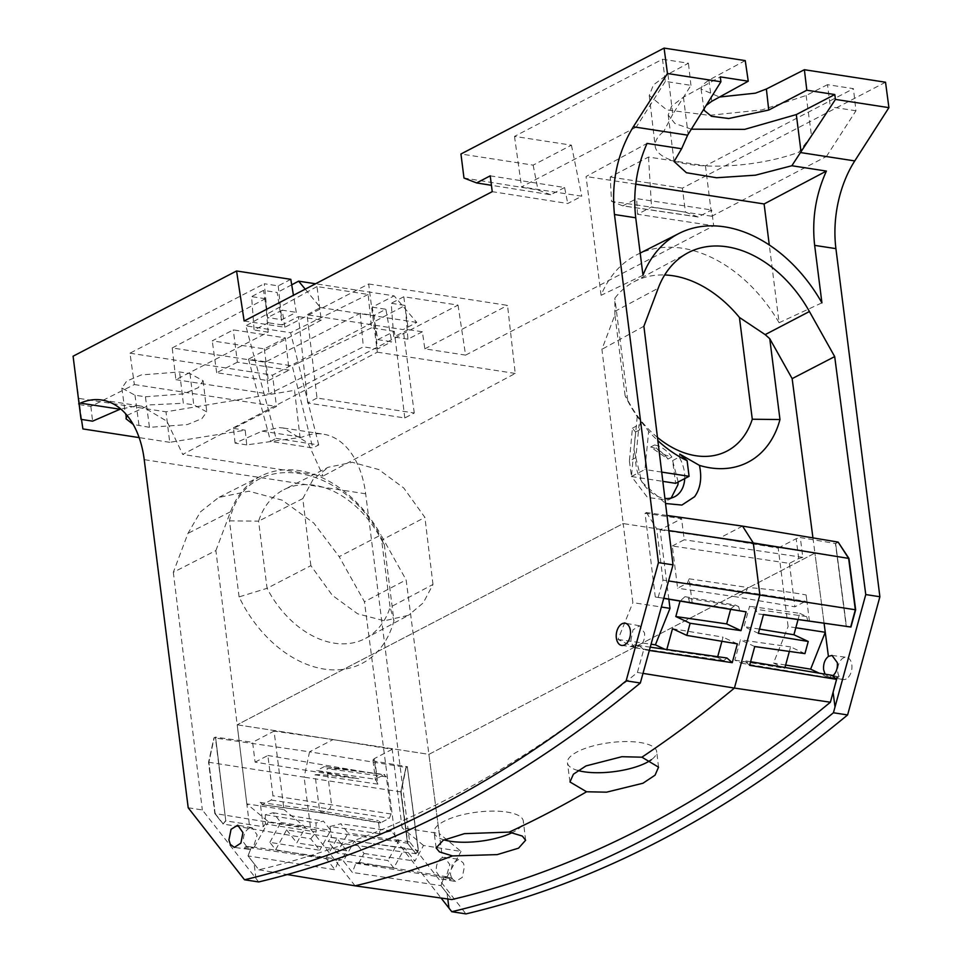 <?xml version="1.0" encoding="UTF-8"?>
<svg xmlns="http://www.w3.org/2000/svg" width="962" height="962" viewBox="0 0 962 962"><rect width="100%" height="100%" fill="white"/><g stroke="black" fill="none" stroke-linecap="round" stroke-linejoin="round"><path stroke-width="0.72" stroke-dasharray="4.81 3.61" d="M629.388 461.063L631.469 476.43L635.557 432.034L632.407 428.222L629.388 461.063L635.846 457.623A31.385 22.294 62.5 0 0 664.922 498.424M635.557 432.034L639.562 429.942L639.069 424.627L635.846 457.623L633.982 449.867L641.762 481.95L665.536 503.511M632.407 428.222L639.069 424.627M631.469 476.43L644.925 469.516L648.653 431.229A110.377 78.403 62.5 0 0 657.864 440.632M657.467 437.421A90.777 64.49 62.5 0 1 627.693 400.036L625.12 395.671A110.377 78.403 62.5 0 0 637.229 416.63L648.653 431.229M640.512 420.226L639.562 429.942M671.175 498.027L668.193 499.999L647.57 497.534L631.517 476.539L635.581 474.386M637.229 416.63L633.982 449.867M661.7 472.101L644.925 469.516M631.517 476.539L662.842 481.361M678.186 481.998L672.618 460.63L675.625 483.333M672.618 460.63L679.172 457.034A31.385 22.294 62.5 0 1 684.716 478.595M679.737 454.088L679.172 457.034M625.12 395.671L614.91 314.839L601.923 349.314L623.196 523.568L814.922 553.114L428.908 754.364L406.12 579.87L380.928 534.932L339.177 556.661L364.442 601.743L406.12 579.87M812.938 537.878L814.922 553.114L428.908 754.364L237.181 724.807L215.897 550.553L173.316 572.294L187.975 533.369L200.445 511.88L218.651 497.474L248.893 491.209L282.191 500.168L313.78 523.075L339.177 556.661M614.91 314.839L614.838 298.232A112.289 79.762 -117.5 0 1 633.862 281.866A112.289 79.762 -117.5 0 1 664.682 274.976M627.693 400.036L614.838 298.232M692.219 603.09L689.153 578.799L687.445 583.068L677.621 588.191L672.294 545.995L789.405 563.371L798.688 558.537L802.801 557.371L800.3 537.554L835.437 543.506L846.259 626.442L835.653 543.542L846.476 626.478M835.653 543.542L838.395 542.135M643.891 326.25L601.923 349.314M832.671 675.925L838.768 676.971L833.188 675.516M838.768 676.971A11.063 6.902 98.8 0 1 835.822 678.138L828.727 677.007L825.047 674.158M846.151 678.992A11.243 7.023 98.8 0 1 843.001 679.533A11.243 7.023 98.8 0 1 837.794 672.101A11.243 7.023 98.8 0 1 843.482 657.888A11.243 7.023 98.8 0 1 846.428 657.311A11.243 7.023 98.8 0 1 851.827 664.778A11.243 7.023 98.8 0 1 846.151 678.992M835.437 543.506L838.142 542.099L835.437 543.506M300.12 437.999L294.54 390.332L165.981 411.82L169.745 442.316L245.214 430.182L246.741 444.889L301.815 437.253A89.959 56.145 98.8 0 1 319.071 433.766A89.959 56.145 98.8 0 1 323.232 434.151A89.959 56.145 98.8 0 1 352.008 454.28A89.959 56.145 98.8 0 1 365.668 493.795L409.644 841.894L465.969 913.9M458.02 305.098L465.596 355.122L424.831 348.845L422.378 331.782L408.297 329.617L403.787 296.741L458.02 305.098L294.54 390.332M465.596 355.122L713.684 225.793L711.676 209.969L698.159 217.015L685.437 212.157L611.543 201.323L610.209 177.008L648.508 157.046L705.447 165.813L853.438 88.66L827.512 84.668L830.326 106.83L811.483 135.69L798.881 152.212A89.947 29.281 172.8 0 1 706.505 165.957A89.947 29.281 172.8 0 1 655.17 146.164A89.947 29.281 172.8 0 1 663.78 131.385L636.219 127.14L521.548 186.929L581.769 196.2L567.748 203.511L492.231 191.666M885.533 82.227L682.395 188.131L685.437 212.157M451.767 878.498L455.579 881.517L462.265 877.38L464.405 866.75L463.419 863.13L459.006 859.282L452.441 863.563L450.372 874.073L451.767 878.498M642.989 275.276L601.082 295.298A134.945 95.851 -117.5 0 1 636.772 254.798A134.945 95.851 -117.5 0 1 682.419 248.256A134.945 95.851 -117.5 0 1 779.1 322.739L769.287 244.985M779.1 322.739L821.921 302.85M601.082 295.298L586.074 176.515L647.041 143.422M829.833 677.056L831.974 675.312L828.979 677.753L819.227 673.184M838.046 676.334L835.822 678.138M188.203 807.767L202.333 809.944L255.928 878.39L254.136 863.744L248.004 855.903L250.637 849.109L244.576 848.316A11.063 6.902 -81.2 0 0 247.438 846.44L253.415 847.342L257.131 834.944L252.116 827.729L249.771 827.945L237.181 724.807L428.908 754.364L439.237 833.525L428.908 754.364M258.694 881.95L255.928 878.39M409.644 841.894L395.514 839.718L364.442 601.743M173.316 572.294L202.333 809.944M244.144 320.995L284.908 327.272L368.662 283.97L377.332 352.176L182.72 454.413L166.907 421.224L141.642 406.168L137.446 405.772L120.046 409.235M246.741 444.889L235.065 443.121L262.133 431.144L279.245 427.621L283.369 428.006L307.984 442.965L323.112 476.058L182.72 454.413M73.088 356.205L82.9 428.932M81.493 419.42L79.293 404.605L81.024 419.348M290.801 279.329L278.234 285.882L264.31 283.742L267.568 317.532L281.746 319.721L296.272 312.349L293.446 295.298M79.293 404.605L90.861 406.421L134.355 384.547L129.978 353.186L264.31 283.742M129.978 353.186L272.535 375.156L405.134 305.447L391.209 303.295L393.771 336.989L408.297 329.617M403.787 296.741L391.209 303.295M79.341 398.472L165.981 411.82M145.418 396.801L183.586 393.855L198.22 387.71L203.138 380.748L189.995 373.569L179.569 371.957L141.306 374.927L126.683 381.108L121.861 388.083L134.993 395.202L145.418 396.801L149.459 427.332L187.35 424.579L201.888 418.638L206.782 411.88L193.747 404.858L183.333 403.258L179.569 371.957M284.908 327.272L282.191 310.173L296.272 312.349M368.662 283.97L507.527 305.375L515.235 373.436L323.112 476.058M705.447 165.813L711.772 216.246L826.442 156.457L798.881 152.212M711.772 216.246L651.551 206.962L637.529 214.273L713.684 225.793M424.831 348.845L507.527 305.375M490.223 175.842L564.61 187.518L567.748 203.511M564.61 187.518L550.721 194.757L491.426 185.305M550.721 194.757L538.011 189.983L463.985 178.03M827.512 84.668L806.12 95.503L761.88 109.921L709.259 115.344L666.738 109.896L649.242 95.478L653.463 84.872L667.953 74.206L672.727 114.298L690.944 85.353L665.319 81.397L662.493 59.235L514.502 136.388L571.428 145.166L533.14 165.127L460.942 154.004M533.14 165.127L538.011 189.983M662.493 59.235L688.431 63.227L667.953 74.206M745.237 60.606L708.838 80.123L702.44 85.005L701.057 89.093L719.54 97.018M682.395 188.131L610.209 177.008M249.771 827.945C245.19 830.314 243.061 835.016 243.41 842.039L248.665 849.29L250.637 849.109M621.753 645.442L637.036 647.354C633.754 647.318 631.709 644.889 630.916 640.079L633.008 629.821L639.538 625.757L644.552 632.972C644.949 638.72 643.386 643.133 639.862 646.211L633.092 644.744L630.868 646.548A11.063 6.902 -81.2 0 0 633.826 645.394M717.7 656.697L717.496 657.479L723.917 660.497L636.195 648.039L637.036 647.354L630.868 646.548M637.529 214.273L636.664 198.629L711.676 209.969M698.159 217.015L622.787 205.856L636.664 198.629M697.342 216.787L622.534 205.76M622.787 205.868L611.543 201.323M395.514 839.718L441.077 898.039M452.393 878.029A11.063 6.902 98.8 0 1 449.531 879.905L450.012 878.619L452.393 878.029L446.2 877.055L449.831 864.646L444.552 857.395L442.388 857.635L439.237 833.525L461.026 851.418L423.533 845.49L414.935 861.11L404.725 848.063L393.759 867.964L387.975 860.569L337.085 852.933L328.138 841.497L416.029 853.751L418.482 850.564L415.764 853.715L407.491 843.217L400.793 791.858L405.952 767.411L407.299 766.702L374.976 761.231L377.874 784.15L375.661 779.304L316.751 770.562C323.665 772.534 344.468 776.057 358.73 778.703L255.098 762.144L252.597 742.303L274.062 731.108L283.982 809.595L246.825 803.871L268.386 821.728L305.423 827.296L283.982 809.595M442.388 857.635C437.902 860.016 435.87 864.73 436.279 871.764L441.33 878.991L449.531 879.905M635.762 184.175L586.074 176.515M691.341 129.173L674.879 123.473L668.205 115.007L671.572 106.169L683.441 97.174L720.285 76.888M255.098 762.144L267.869 755.495L272.955 795.778L271.248 800.035L262.698 804.497L260.185 802.428L263.263 826.719L225.781 820.875L223.028 824.013L214.815 813.515L208.55 762.229L213.961 737.83L215.332 737.12L225.781 820.875L215.572 737.157L252.597 742.303M223.028 824.013L225.553 820.827M215.897 550.553L230.507 511.748A112.446 79.882 -117.5 0 1 261.027 476.046A112.446 79.882 -117.5 0 1 380.928 534.932M440.945 885.641L447.065 893.482L440.945 885.641L443.47 878.835M416.029 853.751L407.491 843.217L415.764 853.715L418.242 850.528L407.299 766.702L418.482 850.564M407.539 766.75L406.192 767.448L401.13 791.906L407.828 843.265M90.861 406.421L92.592 421.164M282.191 310.173L267.568 317.532M235.065 443.121L233.538 428.415L276.467 406.445L272.535 375.156M422.378 331.782L407.936 339.165L405.134 305.447M515.235 373.436L377.332 352.176M317.015 398.027L307.744 403.006L404.786 417.965L414.273 413.011L317.015 398.027L307.07 314.778L403.162 329.593L416.774 322.402L394.131 295.875L315.548 283.766M276.058 438.395L318.711 444.961L312.782 447.943L270.611 441.438L276.058 438.395L254.004 356.229L248.521 359.163L292.232 365.909L312.782 447.943M169.745 442.316L139.129 437.602M233.538 428.415L245.214 430.182M134.355 384.547L276.467 406.445M149.459 427.332L133.189 424.41M127.032 415.404L150.024 404.894L183.333 403.258M278.234 285.882L281.746 319.721M407.936 339.165L393.771 336.989M648.508 157.046L651.551 206.962M826.442 156.457L855.952 110.786L853.438 88.66M855.952 110.786L830.326 106.83M672.727 114.298L663.78 131.385M665.319 81.397L636.219 127.14M514.502 136.388L521.548 186.929M571.428 145.166L581.769 196.2M706.156 105.435L704.316 108.381M690.944 85.353L688.431 63.227M244.576 848.316L245.057 847.029L251.118 847.907L248.004 855.903M245.057 847.029L247.438 846.44M214.815 813.515L223.292 824.049L310.774 838.816L319.721 850.252L269.865 842.363L275.649 849.771L286.616 829.857L337.001 838.419L346.681 850.793L341.763 859.727L254.317 847.113L251.118 847.907L248.052 855.915L258.862 869.816L270.695 866.918C392.965 835.617 511.495 773.821 626.31 681.529L637.397 672.474L643.722 649.639L649.338 650.468M650.252 647.173L639.189 645.61L637.036 647.354L639.189 645.61L633.092 644.744M643.722 649.639L639.862 646.211M450.012 878.619L443.903 877.621L440.885 885.629L451.851 899.566M446.2 877.055L443.903 877.621L440.885 885.629L352.345 872.438L343.398 860.99L354.365 841.089L364.045 853.474L359.127 862.409L355.856 863.215L352.345 872.438M239.093 596.909L229.485 520.839C245.454 445.827 348.412 461.7 384.343 544.696L393.951 620.779L390.115 607.275A89.779 63.781 -117.5 0 1 365.692 638.299A89.779 63.781 -117.5 0 1 268.482 590.945A89.779 63.781 -117.5 0 1 267.075 588.311L239.093 596.909A110.377 78.403 62.5 0 0 324.134 669.071A110.377 78.403 62.5 0 0 393.951 620.779M355.074 885.834L310.678 829.064L215.139 813.563L208.874 762.277L213.961 737.83M208.55 762.229L304.124 777.152L309.56 751.827L214.213 737.866L215.332 737.12M401.13 791.906L304.124 777.152L310.678 829.064L407.491 843.217L400.793 791.858L405.952 767.411L309.56 751.827L333.044 739.586L274.062 731.108M406.192 767.448L407.299 766.702L418.242 850.528L331.397 837.325L328.138 841.497M414.273 413.011L403.162 329.593M404.786 417.965L394.336 331.349L377.777 339.634L372.21 307.143L394.131 295.875M307.744 403.006L298.46 316.582L282.263 324.915L277.176 292.496L263.516 290.392L251.575 296.609L254.112 330.002L268.362 322.775L263.516 290.392M394.336 331.349L371.512 327.838L368.169 294.444L316.991 286.556L321.284 320.093L298.46 316.582M305.219 289.153L320.394 307.551L307.07 314.778M291.714 284.812L277.176 292.496M318.711 444.961L298.196 363.035L292.232 365.909M248.521 359.163L270.611 441.438M371.512 327.838L298.196 363.035L290.596 332.72L245.827 325.817L254.004 356.229L321.284 320.093M229.485 520.839L258.586 521.163L267.075 588.311L310.87 565.644L332.323 595.334L357.636 613.804L384.355 620.791L408.549 615.271L365.692 638.299M384.343 544.696L381.637 540.127L390.115 607.275L432.984 584.463L423.268 602.849L408.549 615.271M310.87 565.644L302.814 498.581L258.586 521.163A89.779 63.781 -117.5 0 1 284.006 489.622A89.779 63.781 -117.5 0 1 380.218 537.493A89.779 63.781 -117.5 0 1 381.637 540.127L424.915 517.4L403.727 487.974L378.763 469.552L352.332 462.301L328.234 467.255L284.006 489.622M320.394 307.551L416.774 322.402M377.777 339.634L391.678 341.775L385.882 309.247L373.953 315.476L377.429 349.014L391.678 341.775M372.21 307.143L385.882 309.247M172.222 347.955L265.332 298.737L268.182 332.167L175.878 379.677L172.222 347.955L265.007 362.253L360.149 313.347L373.953 315.476M265.332 298.737L251.575 296.609M368.169 294.444L290.596 332.72M316.991 286.556L245.827 325.817M285.401 337.902L264.346 348.881L212.241 340.849L233.297 329.87L285.401 337.902L289.045 370.142L237.398 362.181L233.297 329.87M175.878 379.677L269.047 394.035L363.371 346.837L377.429 349.014M282.263 324.915L268.362 322.775M268.182 332.167L254.112 330.002M237.398 362.181L216.678 372.691L268.326 380.651L289.045 370.142M302.814 498.581L312.903 479.737L328.234 467.255M432.984 584.463L424.915 517.4M360.149 313.347L363.371 346.837M265.007 362.253L269.047 394.035M264.346 348.881L268.326 380.651M216.678 372.691L212.241 340.849M742.544 526.106L719.059 538.347L623.196 523.568L237.181 724.807L623.196 523.568L632.852 602.633L661.363 607.022M666.774 455.507C661.267 453.631 657.202 450.12 654.569 444.985A26.984 19.168 62.5 0 1 668.999 453.487A26.984 19.168 62.5 0 1 671.861 457.034L666.774 455.507M667.989 459.054C662.998 452.308 657.214 448.304 650.637 447.029L667.989 459.054L671.861 457.034M650.637 447.029L654.569 444.985M684.98 596.693L735.341 605.062L738.648 606.613L688.564 598.364L684.98 596.693L680.038 601.07M688.564 598.364L689.67 602.669M672.294 545.995L684.222 539.766L681.565 518.674L645.057 513.251L655.278 596.969L663.792 598.244M668.843 599.218L660.088 529.87L681.565 518.674M664.73 649.218L666.642 650.108L666.81 649.506M672.498 628.703L723.039 637.157L721.909 641.293M737.373 643.879L723.039 637.157M637.397 672.474L642.989 673.376M658.2 597.33L662.974 580.098L668.578 580.964M680.17 600.613L730.807 608.754L730.579 609.559M730.807 608.754L735.341 605.062M738.648 606.613L739.802 611.086M655.278 596.969L663.756 598.376M809.427 621.187L806.108 594.913C785.87 591.414 766.401 588.948 747.714 587.493L746.007 591.75L736.183 596.873L677.621 588.191M802.801 557.371L684.222 539.766M789.405 563.371L794.901 606.818L736.183 596.873M667.003 515.452L646.416 512.542L645.057 513.251M660.088 529.87L719.059 538.347L778.198 548.075L788.106 626.563L795.827 627.753M636.195 648.039L617.977 639.477L632.852 602.633M617.977 639.477L651.07 644.215M717.496 657.479L666.642 650.108M723.917 660.497L726.983 658.008M254.317 847.113L268.386 821.728M253.415 847.342L251.118 847.907L338.48 860.545L334.98 869.756L248.052 855.915L254.136 863.744M668.843 530.591L656.709 528.811L662.974 580.098M646.416 512.542L656.709 528.811M763.491 614.538L757.178 613.756L756.012 609.295L749.578 606.276L744.023 626.599L758.357 633.321M763.455 614.658L757.178 613.756M798.063 619.588L799.771 613.335L749.578 606.276M804.929 653.619L790.596 646.897L789.357 651.43M784.98 667.472L784.751 668.313L773.508 663.046L788.106 626.563M778.198 548.075L796.187 538.684L800.3 537.554M806.108 594.913L806.745 599.963L805.555 601.262L794.901 606.818M799.771 613.335L806.661 616.57L807.815 620.983M719.059 538.347L814.922 553.114L824.085 623.28L814.922 553.114M346.681 850.793L296.825 842.904L305.423 827.296M341.763 859.727L338.48 860.545M258.862 869.816L287.41 874.566M275.649 849.771L326.034 858.32L334.98 869.756M215.139 813.563L223.292 824.049L225.781 820.875L215.572 737.157L214.213 737.866L208.874 762.277L215.139 813.563M444.035 839.874A44.973 14.646 -7.2 0 1 437.409 836.94A44.973 14.646 -7.2 0 1 434.09 832.334A44.973 14.646 -7.2 0 1 469.083 813.359A44.973 14.646 -7.2 0 1 519.973 816.389A44.973 14.646 -7.2 0 1 523.316 821.055A44.973 14.646 -7.2 0 1 512.253 832.611M577.873 770.49A44.973 14.646 -7.2 0 1 567.436 762.806A44.973 14.646 -7.2 0 1 620.033 741.738A44.973 14.646 -7.2 0 1 656.661 751.538A44.973 14.646 -7.2 0 1 651.394 759.691M359.127 862.409L447.114 876.827L443.903 877.621L355.856 863.215M447.114 876.827L461.026 851.418M750.601 661.724L744.36 660.678L749.614 665.331M754.737 646.548L740.415 639.838L734.86 660.16L741.293 663.179L744.36 660.678M790.596 646.897L740.415 639.838M759.499 629.124L744.023 626.599M806.661 616.57L756.012 609.295M734.86 660.16L784.751 668.313M785.641 665.043L773.508 663.046M741.293 663.179L828.979 677.753M333.044 739.586L392.171 749.314L402.092 827.801L439.237 833.525M269.865 842.363L280.832 822.462L273.232 812.758L265.32 814.718L265.392 823.989L316.125 831.962L316.053 822.943L323.46 821.115L330.688 830.35L319.721 850.252M286.616 829.857L296.825 842.904M392.171 749.314L374.182 758.693L376.683 778.535L383.862 774.795L324.471 766.534L384.752 774.626L383.862 774.795L386.375 776.863L391.065 813.984L389.357 818.241L380.796 822.702L322.09 812.758L261.796 804.665L321.2 812.926L379.858 822.871L380.796 822.702L378.294 820.634L379.954 833.777L391.342 830.952L398.941 840.668L387.975 860.569M263.263 826.719L265.392 823.989M326.034 858.32L337.001 838.419M393.759 867.964L343.398 860.99M280.832 822.462L330.688 830.35M310.774 838.816L316.125 831.962M364.045 853.474L414.935 861.11M423.533 845.49L402.092 827.801M374.182 758.693L372.943 760.076L374.976 761.231M377.874 784.15L315.043 774.819L319.576 810.689L322.09 812.758L329.81 808.729L331.517 804.472L326.984 768.602C334.812 768.037 355.555 771.127 370.045 772.799L338.456 768.181M315.043 774.819C318.386 773.941 341.919 776.779 358.73 778.703M265.32 814.718L316.053 822.943M273.232 812.758L323.46 821.115M324.471 766.534L316.751 770.562M267.869 755.495L370.045 772.799M322.09 812.758L321.188 812.926M379.954 833.777L330.026 826.466L331.397 837.325M330.026 826.466L340.825 823.785L348.052 833.032L337.085 852.933M398.941 840.668L348.052 833.032M404.725 848.063L354.365 841.089M391.342 830.952L340.825 823.785M376.683 778.535L375.493 780.23L372.943 760.088M614.778 311.447L658.212 288.215M365.668 493.795L144.228 459.656M262.133 431.144L301.815 437.253M683.441 97.174L688.203 134.836M246.825 803.871L237.181 724.807M230.507 511.748L187.975 533.369M447.065 893.482L447.787 898.989M134.993 395.202L139.033 425.721M189.995 373.569L193.747 404.858M806.12 95.503L811.483 135.69M711.808 101.275L708.838 80.123M689.153 578.799L747.714 587.493M687.445 583.068L805.555 601.262M798.688 558.537L796.187 538.684M260.185 802.428L319.576 810.689L378.294 820.634M391.065 813.984L272.955 795.778M271.248 800.035L389.357 818.241M386.375 776.863L326.984 768.602M668.193 499.999L674.566 496.777M633.862 281.866L687.638 252.982M828.727 677.007L843.001 679.533M832.01 655.423L846.428 657.311M640.187 253.078L636.772 254.798M101.78 400.024L141.642 406.168M283.357 428.006L323.232 434.151M248.677 849.302L234.319 847.414M252.104 827.729L237.746 825.192M639.538 625.757L625.168 623.208M441.33 878.991L455.579 881.517M444.552 857.382L459.006 859.282M668.205 115.007L674.085 161.532M261.027 476.046L218.651 497.474M121.861 388.083L126.022 418.771M203.138 380.748L206.782 411.88M649.242 95.478L655.17 146.164M704.136 110.341L701.057 89.093M525.625 840.235L523.316 821.055M436.147 847.931L434.09 832.334M569.961 781.962L567.436 762.806M658.549 767.159L656.661 751.538"/><path stroke-width="1.44" d="M678.186 481.998L677.945 484.704L671.175 498.027M664.922 498.424A31.385 22.294 62.5 0 0 674.566 496.777A31.385 22.294 62.5 0 0 680.266 491.967A31.385 22.294 62.5 0 0 684.451 481.397A31.385 22.294 62.5 0 0 684.716 478.595M657.467 437.421A90.777 64.49 62.5 0 0 752.284 419.228L739.417 317.436A112.289 79.762 -117.5 0 0 664.682 274.976M665.536 503.511L681.89 505.074L694.588 496.729C700.468 488.552 702.092 478.114 699.47 465.404A110.377 78.403 62.5 0 0 779.978 419.54L752.284 419.228M699.47 465.404L679.737 454.088L687.108 460.654A110.377 78.403 62.5 0 1 657.864 440.632M662.842 481.361L675.625 483.333L689.081 476.322L661.7 472.101M689.081 476.322L687.108 460.654M779.978 419.54L769.756 338.696L792.147 378.631L812.938 537.878M769.756 338.696L765.163 334.62L739.417 317.436M833.188 675.516L831.974 675.312L836.555 679.364L833.092 692.231L836.615 679.364L832.671 675.925C836.218 672.859 837.782 668.446 837.337 662.686L832.01 655.423L828.414 656.397C824.783 659.415 823.183 663.876 823.628 669.78L825.047 674.158M441.077 898.039L451.791 911.711C583.561 880.35 710.774 814.032 833.429 712.758L865.764 594.564L834.691 356.601L809.427 311.52A113.035 80.291 62.5 0 0 687.638 252.982A113.035 80.291 62.5 0 0 658.212 288.215L643.891 326.25L673.027 564.862L658.441 562.614L626.154 680.819A1686.771 1052.62 98.8 0 1 244.516 879.773L258.694 881.95C390.175 850.54 517.376 784.222 640.331 683.008L626.154 680.819M792.147 378.631L834.691 356.601M850.937 627.032L846.259 626.442L850.937 627.032L855.663 609.8L848.628 558.393L838.142 542.099L742.544 526.106L667.003 515.452M848.953 558.441L838.142 542.099L848.953 558.441L855.663 609.8M491.426 185.305L476.611 182.936L463.985 178.03L460.942 154.004L664.093 48.1L667.46 73.521L633.309 126.792C617.424 153.03 611.147 182.275 614.465 214.514L658.441 562.614M865.764 594.564L879.893 596.741L847.606 714.946A1686.771 1052.62 98.8 0 1 465.969 913.9L451.791 911.711M719.54 97.018L755.41 93.17L766.377 88.997L804.388 69.721L806.817 90.224L834.788 94.541L835.437 99.411L800.456 152.549L854.761 160.919A89.959 56.145 98.8 0 0 835.918 248.641L879.893 596.741M667.46 73.521L720.923 81.758L687.614 135.161L681.613 148.749L647.041 143.422C636.579 167.16 632.804 191.943 635.726 217.785L642.989 275.276A134.355 95.43 62.5 0 1 679.16 233.369A134.355 95.43 62.5 0 1 724.59 226.852A134.355 95.43 62.5 0 1 821.921 302.85L814.658 245.37C811.748 219.528 815.668 194.757 826.406 171.068L764.105 203.956L635.762 184.175M833.429 712.758L847.606 714.946M668.578 580.964L855.326 609.752L850.685 626.983L763.491 614.538L758.357 633.321L808.248 641.474L804.929 653.619L754.737 646.548L749.614 665.331L836.615 679.364M476.611 182.936L490.223 175.842L492.231 191.666L244.144 320.995L236.568 270.971L73.088 356.205L81.024 419.348L92.592 421.164L120.707 408.958M244.516 879.773L188.203 807.767L144.228 459.656A89.959 56.145 98.8 0 0 130.555 420.141A89.959 56.145 98.8 0 0 101.78 400.024A89.959 56.145 98.8 0 0 97.619 399.627A89.959 56.145 98.8 0 0 80.363 403.126L78.668 403.872M228.92 839.946L230.315 844.371L234.319 847.414L240.885 843.121L242.953 832.623L237.746 825.192L231.06 829.316L228.92 839.946M629.401 627.032A11.243 7.023 98.8 0 1 630.387 630.651A11.243 7.023 98.8 0 1 621.753 645.442A11.243 7.023 98.8 0 1 616.979 640.716A11.243 7.023 98.8 0 1 616.341 637.974A11.243 7.023 98.8 0 1 625.168 623.208A11.243 7.023 98.8 0 1 629.401 627.032M673.027 564.862L640.331 683.008M804.388 69.721L885.533 82.227L888.912 107.648L835.437 99.411M854.761 160.919L888.912 107.648M800.456 152.549L791.846 165.741L826.406 171.068M769.287 244.985L764.105 203.956M139.129 437.602L82.9 428.932L81.493 419.42M236.568 270.971L290.801 279.329L293.446 295.298M664.093 48.1L745.237 60.606L748.256 81.205L711.808 101.275L706.156 105.435M720.923 81.758L720.285 76.888L748.256 81.205M791.846 165.741L755.495 175.18L716.498 177.754L686.399 172.715L674.085 161.532L681.613 148.749M834.788 94.541L796.32 114.574L744.636 129.377L691.341 129.173M133.189 424.41L126.022 418.771L127.032 415.404M806.817 90.224L768.746 110.053L728.715 118.506L711.447 116.294L704.136 110.341L704.316 108.381M315.548 283.766L298.617 281.157L305.219 289.153M298.617 281.157L291.714 284.812M680.038 601.07L675.817 616.546L690.139 623.268L686.82 635.413L672.498 628.703L666.81 649.506M689.67 602.669L663.756 598.376M668.843 599.218L669.997 608.357L655.399 644.841L664.73 649.218M686.82 635.413L737.373 643.879L732.238 662.662L649.338 650.468M663.792 598.244L746.115 611.856L740.993 630.639L690.139 623.268M642.989 673.376L734.415 688.071A1675.527 1045.598 98.8 0 1 722.967 697.426A1675.527 1045.598 98.8 0 1 699.422 715.944A1675.527 1045.598 98.8 0 1 641.919 757.19L621.897 756.709L585.99 765.92L573.424 774.194L569.973 781.962L586.579 791.774A1675.527 1045.598 98.8 0 1 509.223 832.106L522.354 836.074L525.625 840.235L518.542 848.171L497.234 854.617L452.525 855.927A1675.527 1045.598 98.8 0 1 367.219 882.851A1675.527 1045.598 98.8 0 1 355.074 885.834L287.41 874.566M742.544 526.106L753.306 542.977L759.872 594.889L734.415 688.071L830.398 702.224L833.092 692.231L835.004 706.902M675.817 616.546L726.659 623.917L740.993 630.639M730.579 609.559L726.659 623.917M746.115 611.856L689.706 602.777M668.843 530.591L753.306 542.977L848.628 558.393L855.326 609.752L850.685 626.983L763.455 614.658M661.363 607.022L669.997 608.357M651.07 644.215L655.399 644.841M721.909 641.293L717.7 656.697M650.252 647.173L726.983 658.008L732.238 662.662M452.525 855.927L439.381 851.863L436.147 847.931L443.169 840.307L464.43 833.657L509.223 832.106M750.601 661.724L831.974 675.312L836.555 679.364L833.092 692.231M808.248 641.474L793.915 634.752L798.063 619.588M789.357 651.43L784.98 667.472M355.074 885.834L451.851 899.566L463.72 896.668C586.243 865.403 704.785 803.607 819.335 711.279L830.398 702.224M641.919 757.19L658.549 767.171L655.062 775.18L642.941 783.248L606.565 792.171L586.579 791.774M512.253 832.611A44.973 14.646 -7.2 0 1 444.035 839.874M651.394 759.691A44.973 14.646 -7.2 0 1 604.064 772.558A44.973 14.646 -7.2 0 1 577.873 770.49M819.227 673.184L810.629 669.167L825.264 632.287L824.085 623.28L828.414 656.397M793.915 634.752L759.499 629.124M810.629 669.167L785.641 665.043M795.827 627.753L825.264 632.287M809.427 311.52L765.163 334.62M835.918 248.641L814.658 245.37M635.726 217.785L614.465 214.514M633.309 126.792L687.614 135.161M80.363 403.126L120.046 409.235M796.32 114.574L801.081 152.236M447.787 898.989L448.977 908.14M766.377 88.997L768.746 110.053M679.16 233.369L640.187 253.078"/></g></svg>
